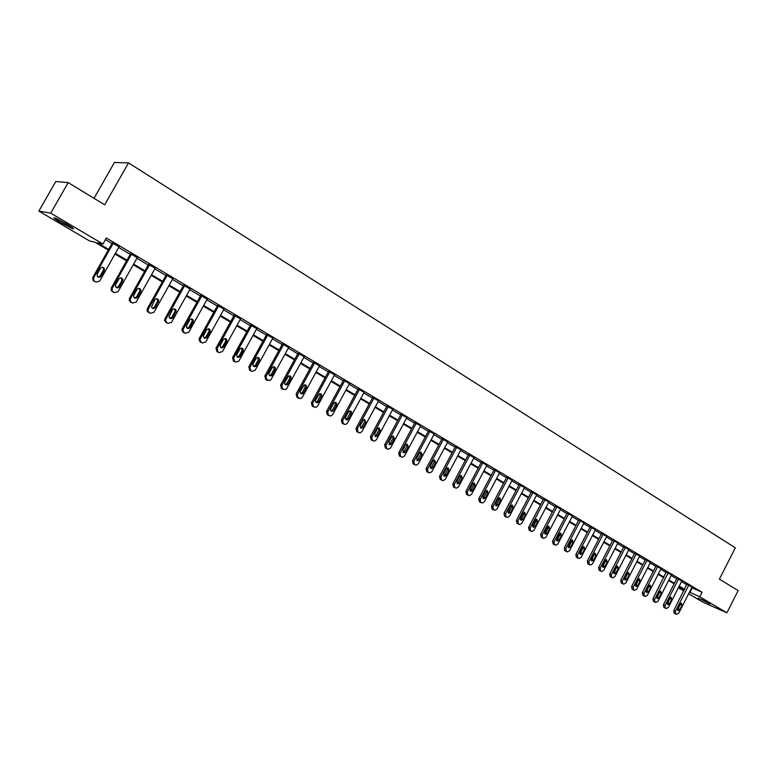 <?xml version="1.0" encoding="UTF-8"?>
<svg xmlns="http://www.w3.org/2000/svg" width="777" height="777" viewBox="0 0 777 777"><rect width="100%" height="100%" fill="white"/><g stroke="black" fill="none" stroke-linecap="round" stroke-linejoin="round"><path stroke-width="1.17" d="M66.375 223.844C72.611 227.622 74.718 229.264 72.698 228.778L61.15 222.834C54.876 219.046 52.739 217.395 54.759 217.861L66.375 223.844M710.023 603.894L698.096 597.979L710.023 603.894M94.017 198.32L114.413 162.49L128.516 162.888L735.324 547.814L719.405 579.166L738.15 590.578L726.893 612.81L702.709 602.068L688.636 593.774M683.828 590.947L678.399 587.742M108.294 250.077L94.949 242.201L89.666 241.016L38.85 211.091L50.719 213.141L102.943 244.007L97.455 242.774L108.683 249.398M50.719 213.141L68.191 182.585L55.779 181.536L38.85 211.091M691.734 587.684L702.087 592.268L106.342 238.005L102.943 244.007M105.439 239.598L112.014 243.512M118.706 247.475L130.283 254.351M136.898 258.285L148.242 265.015M154.808 268.91L165.928 275.514M172.426 279.37L183.323 285.839M189.763 289.666L200.447 296.008M206.828 299.796L217.298 306.012M223.63 309.77L233.887 315.86M240.161 319.59L250.223 325.563M256.449 329.254L266.317 335.11M272.474 338.772L282.158 344.522M288.267 348.145L297.766 353.788M303.817 357.381L313.131 362.908M319.143 366.472L328.273 371.901M334.236 375.437L343.191 380.759M349.106 384.265L357.896 389.481M363.753 392.968L372.387 398.086M378.195 401.534L386.664 406.565M392.424 409.984L400.738 414.918M406.458 418.317L414.607 423.154M420.279 426.524L428.292 431.274M433.916 434.615L441.773 439.287M447.358 442.599L455.069 447.183M460.615 450.466L468.191 454.972M473.688 458.236L481.128 462.645M486.577 465.889L493.881 470.221M499.3 473.436L506.468 477.7M511.839 480.885L518.89 485.071M524.222 488.238L531.138 492.346M536.431 495.483L543.23 499.514M548.484 502.641L555.157 506.604M560.372 509.693L566.928 513.587M572.105 516.666L578.554 520.493M583.692 523.543L590.015 527.301M595.124 530.332L601.34 534.022M606.41 537.033L612.519 540.656M617.55 543.647L623.552 547.212M628.554 550.174L634.45 553.68M639.413 556.623L645.211 560.071M650.135 562.995L655.837 566.375M660.732 569.279L666.336 572.61M671.192 575.495L676.699 578.768M681.526 581.623L686.946 584.838M692.025 587.111L686.829 584.226L673.766 610.664L675.388 611.412L675.776 613.985L676.437 614.364L678.671 613.306L692.045 587.072M681.817 581.05L676.922 578.341M671.493 574.912L666.219 571.989L652.962 598.727L654.564 599.465L654.972 602.078L655.642 602.466L657.934 601.408L671.513 574.863M661.033 568.696L656.06 565.947M650.436 562.402L645.434 559.644M639.714 556.031L634.673 553.243M628.855 549.582L623.776 546.775M617.861 543.045L612.742 540.219M606.72 536.431L601.573 533.585M595.435 529.729L590.248 526.855M584.003 522.94L578.778 520.046M572.426 516.064L567.161 513.141M560.683 509.09L555.39 506.148M548.795 502.029L543.463 499.067M536.752 494.871L531.381 491.89M524.543 487.616L519.133 484.605M512.169 480.273L506.711 477.233M499.621 472.814L494.133 469.755M486.907 465.268L481.371 462.179M474.019 457.604L468.444 454.496M460.946 449.844L455.322 446.707M447.698 441.977L442.026 438.811M434.256 433.993L428.545 430.798M420.619 425.893L414.869 422.678M406.798 417.686L401 414.432M392.764 409.353L386.927 406.08M378.535 400.903L372.649 397.591M364.102 392.327L358.158 388.995M349.446 383.624L343.463 380.264M334.576 374.796L328.545 371.396M319.493 365.831L313.413 362.403M304.176 356.74L298.038 353.273M288.617 347.504L282.44 344.007M272.834 338.131L266.598 334.596M256.798 328.613L250.515 325.048M240.52 318.949L234.178 315.345M223.98 309.129L217.589 305.487M207.187 299.155L200.738 295.474M190.122 289.034L183.625 285.305M172.776 278.739L166.229 274.971M155.157 268.279L148.553 264.471M137.257 257.653L130.585 253.807M119.056 246.853L112.325 242.958M68.191 182.585L104.691 204.817L128.516 162.888M702.087 592.268L699.786 596.794L726.893 612.81M689.452 592.161L699.786 596.794M115.384 253.351L126.981 260.198M133.615 264.112L144.978 270.823M151.554 274.699L162.694 281.274M169.211 285.12L180.128 291.56M186.577 295.367L197.28 301.69M203.671 305.458L214.161 311.655M220.503 315.394L230.788 321.464M237.072 325.174L247.154 331.128M253.389 334.8L263.277 340.637M269.454 344.279L279.147 350M285.266 353.613L294.774 359.227M300.845 362.81L310.178 368.317M316.2 371.872L325.349 377.272M331.313 380.798L340.297 386.091M346.212 389.588L355.021 394.784M360.897 398.251L369.541 403.35M375.359 406.789L383.838 411.791M389.617 415.2L397.941 420.114M403.671 423.494L411.839 428.321M417.521 431.672L425.543 436.412M431.186 439.733L439.054 444.386M444.648 447.678L452.379 452.243M457.925 455.516L465.52 460.003M471.027 463.247L478.477 467.647M483.945 470.872L491.258 475.194M496.678 478.389L503.865 482.634M509.246 485.81L516.307 489.976M521.649 493.123L528.574 497.222M533.877 500.349L540.685 504.37M545.949 507.468L552.641 511.421M557.857 514.5L564.432 518.376M569.619 521.435L576.068 525.252M581.215 528.292L587.558 532.031M592.676 535.042L598.902 538.723M603.982 541.715L610.1 545.337M615.141 548.309L621.153 551.855M626.155 554.807L632.07 558.304M637.043 561.237L642.851 564.665M647.785 567.569L653.496 570.949M658.391 573.834L664.014 577.146M668.871 580.021L674.397 583.274M679.224 586.13L684.654 589.335M684.382 589.85L678.962 586.654M674.125 583.799L668.608 580.545M663.743 577.68L658.129 574.368M653.224 571.474L647.513 568.104M642.579 565.2L636.761 561.771M631.798 558.838L625.883 555.351M620.881 552.398L614.86 548.844M609.819 545.872L603.7 542.259M598.62 539.267L592.385 535.596M587.276 532.575L580.934 528.836M575.786 525.806L569.327 521.989M564.141 518.939L557.575 515.054M552.35 511.975L545.658 508.032M540.394 504.924L533.585 500.912M528.282 497.785L521.348 493.696M516.006 490.54L508.945 486.383M503.564 483.207L496.377 478.962M490.957 475.767L483.634 471.454M478.166 468.23L470.716 463.83M465.209 460.586L457.614 456.109M452.068 452.836L444.337 448.271M438.743 444.968L430.866 440.326M425.223 437.004L417.2 432.274M411.519 428.914L403.35 424.096M397.62 420.716L389.287 415.812M383.517 412.402L375.029 407.401M369.211 403.962L360.557 398.863M354.691 395.396L345.882 390.2M339.957 386.713L330.983 381.42M325.009 377.894L315.86 372.494M309.838 368.949L300.505 363.442M294.434 359.858L284.916 354.254M278.797 350.641L269.095 344.92M262.917 341.278L253.03 335.441M246.804 331.769L236.713 325.816M230.429 322.115L220.144 316.045M213.801 312.305L203.312 306.119M196.911 302.34L186.208 296.027M179.749 292.22L168.832 285.781M162.315 281.944L151.175 275.369M144.6 271.494L133.236 264.792M126.602 260.878L114.996 254.03M678.554 587.441L684.323 589.976M692.229 587.985L689.947 592.453M688.791 585.13L675.388 611.412M679.749 609.702L678.107 610.615L677.641 608.488L679.865 604.137L681.478 603.224L681.963 605.361L679.749 609.702L678.127 608.954L677.437 609.722M680.545 603.379L678.127 608.954M674.98 613.684L674.164 613.228L673.766 610.664M701.495 599.407L708.711 603.137M707.73 602.593L702.505 599.893M70.785 226.593L57.304 218.959M56.391 218.531L71.61 227.156M681.847 581.002L668.366 607.391L666.297 608.537L665.442 608.07L665.034 605.477L678.544 579.05M676.942 578.302L663.422 604.729L665.034 605.477M669.444 603.768L667.802 604.691L667.317 602.544L669.551 598.164L671.182 597.241L671.678 599.397L669.444 603.768L667.832 603.02L667.113 603.807M670.26 597.377L667.832 603.02M664.665 607.779L663.83 607.313L663.422 604.729M668.171 572.882L654.564 599.465M659.013 597.756L657.361 598.678L656.856 596.513L659.11 592.113L660.751 591.19L661.266 593.366L659.013 597.756L657.41 597.018L656.662 597.824M659.848 591.316L657.41 597.018M654.224 601.796L653.37 601.33L652.962 598.727M661.052 568.647L647.367 595.337L645.269 596.503L644.376 596.017L643.958 593.385L657.672 566.647M656.079 565.909L642.356 592.647L643.958 593.385M648.455 591.676L646.785 592.598L646.27 590.413L648.542 585.984L650.194 585.062L650.728 587.247L648.455 591.676L646.852 590.938L646.085 591.753M649.31 585.178L646.852 590.938M643.647 595.745L642.783 595.269L642.356 592.647M650.466 562.363L636.674 589.209L634.556 590.365L633.643 589.869L633.216 587.218L647.037 560.324M645.454 559.595L631.623 586.489L633.216 587.218M637.762 585.508L636.081 586.441L635.557 584.236L637.839 579.788L639.5 578.855L640.054 581.06L637.762 585.508L636.169 584.78L635.372 585.615M638.636 578.952L636.169 584.78M632.934 589.617L632.06 589.131L631.623 586.489M639.743 555.982L625.844 582.993L623.708 584.158L622.775 583.653L622.338 580.982L636.276 553.923M634.702 553.205L620.765 580.254L622.338 580.982M626.942 579.273L625.252 580.205L624.698 577.981L627.01 573.504L628.68 572.571L629.244 574.795L626.942 579.273L625.359 578.544L624.523 579.399M627.826 572.659L625.359 578.544M622.095 583.41L621.202 582.925L620.765 580.254M628.884 549.533L614.869 576.699L612.723 577.865L611.781 577.35L611.324 574.659L625.368 547.445M623.805 546.726L609.751 573.941L611.324 574.659M615.976 572.95L614.277 573.892L613.713 571.649L616.035 567.142L617.715 566.2L618.298 568.453L615.976 572.95L614.403 572.241L613.539 573.096M616.88 566.287L614.403 572.241M611.111 577.126L610.207 576.631L609.751 573.941M617.88 542.997L603.758 570.318L601.602 571.493L600.631 570.978L600.174 568.259L614.325 540.889M612.771 540.17L598.611 567.55L600.174 568.259M604.875 566.55L603.156 567.492L602.573 565.229L604.924 560.703L606.604 559.751L607.206 562.024L604.875 566.55L603.302 565.841L602.418 566.715M605.798 559.828L603.302 565.841M599.999 570.765L599.067 570.26L598.611 567.55M606.74 536.383L592.511 563.869L590.335 565.044L589.345 564.51L588.869 561.781L603.146 534.246M601.592 533.527L587.315 561.072L588.869 561.781M593.628 560.071L591.899 561.023L591.297 558.731L593.657 554.176L595.357 553.224L595.978 555.516L593.628 560.071L592.064 559.372L591.151 560.256M594.57 553.292L592.064 559.372M588.733 564.316L587.791 563.801L587.315 561.072M595.464 529.681L581.109 557.323L578.923 558.508L577.913 557.973L577.428 555.205L591.812 527.505M590.277 526.806L575.883 554.506L577.428 555.205M582.235 553.506L580.497 554.457L579.875 552.146L582.255 547.562L583.964 546.61L584.605 548.931L582.235 553.506L580.681 552.806L579.739 553.71M583.197 546.668L580.681 552.806M577.321 557.789L576.369 557.264L575.883 554.506M584.032 522.882L569.56 550.699L567.365 551.893L566.326 551.34L565.831 548.562L580.332 520.687M578.807 519.988L564.296 547.863L565.831 548.562M570.687 546.853L568.949 547.814L568.308 545.483L570.707 540.87L572.416 539.908L573.086 542.249L570.687 546.853L569.152 546.163L568.172 547.076M571.678 539.966L571.551 541.569L569.152 546.163M565.763 551.175L564.792 550.64L564.296 547.863M572.455 516.006L557.867 543.987L555.662 545.182L554.593 544.619L554.079 541.822L568.706 513.782M567.191 513.092L552.564 541.132L554.079 541.822M559.003 540.122L557.255 541.083L556.585 538.723L559.003 534.081L560.722 533.119L561.412 535.479L559.003 540.122L557.468 539.432L556.458 540.355M560.003 533.168L559.887 534.809L557.468 539.432M554.059 544.473L553.069 543.929L552.564 541.132M560.722 509.032L546.017 537.189L543.793 538.393L542.696 537.81L542.181 534.984L556.924 506.779M555.419 506.089L540.666 534.304L542.181 534.984M547.154 533.294L545.396 534.255L544.706 531.876L547.144 527.214L548.873 526.243L549.592 528.632L547.154 533.294L545.639 532.614L544.599 533.546M548.173 526.282L548.067 527.962L545.639 532.614M542.2 537.684L541.19 537.13L540.666 534.304M548.834 501.971L534.003 530.293L531.779 531.507L530.652 530.914L530.118 528.069L544.988 499.689M543.492 499.009L528.622 527.398L530.118 528.069M535.149 526.369L533.391 527.34L532.663 524.941L535.13 520.24L536.858 519.269L537.606 521.678L535.149 526.369L533.644 525.708L532.575 526.651M536.188 519.308L536.101 521.027L533.644 525.708M530.176 530.798L529.147 530.244L528.622 527.398M536.781 494.813L521.833 523.309L519.599 524.533L518.434 523.931L517.9 521.056L532.886 492.501M531.41 491.822L516.414 520.386L517.9 521.056M522.979 519.366L521.221 520.337L520.464 517.909L522.95 513.189L524.679 512.208L525.466 514.646L522.979 519.366L521.493 518.706L520.386 519.658M524.038 512.237L523.96 513.995L521.493 518.706M517.997 523.824L516.948 523.261L516.414 520.386M524.572 487.558L509.498 516.239L507.264 517.463L506.06 516.841L505.506 513.947L520.629 485.207M519.162 484.547L504.03 513.286L505.506 513.947M510.654 512.257L508.886 513.238L508.109 510.79L510.606 506.031L512.344 505.05L513.15 507.507L510.654 512.257L509.178 511.606L508.041 512.567M511.722 505.079L511.664 506.866L509.178 511.606M505.662 516.763L504.584 516.19L504.03 513.286M512.198 480.205L496.998 509.061L494.755 510.295L493.521 509.663L492.948 506.74L508.197 477.826M506.75 477.165L491.491 506.099L492.948 506.74M498.164 505.06L496.386 506.041L495.571 503.564L498.096 498.776L499.834 497.785L500.679 500.271L498.164 505.06L496.688 504.419L495.522 505.39M499.252 497.814L499.203 499.64L496.688 504.419M493.152 509.605L492.055 509.013L491.491 506.099M499.66 472.756L484.324 501.787L482.08 503.03L480.808 502.389L480.225 499.436L495.6 470.338M494.162 469.697L478.778 498.805L480.225 499.436M485.489 497.756L483.721 498.756L482.876 496.25L485.421 491.433L487.15 490.433L488.034 492.948L485.489 497.756L484.042 497.125L482.838 498.106M486.596 490.452L486.577 492.327L484.042 497.125M480.468 502.34L479.351 501.748L478.778 498.805M486.946 465.2L471.474 494.415L469.24 495.668L467.909 495.007L467.317 492.035L482.828 462.752M481.41 462.111L465.889 491.404L467.317 492.035M472.649 490.355L470.891 491.355L469.998 488.83L472.562 483.984L474.281 482.973L475.213 485.518L472.649 490.355L471.212 489.733L469.978 490.724M473.776 482.993L473.766 484.897L471.212 489.733M467.618 494.988L466.482 494.376L465.889 491.404M474.057 457.536L458.449 486.946L456.225 488.209L454.846 487.529L454.234 484.527L469.881 455.06M468.473 454.428L452.816 483.906L454.234 484.527M459.634 482.857L457.876 483.867L456.944 481.303L459.528 476.427L461.247 475.417L462.218 477.981L459.634 482.857L458.207 482.235L456.944 483.236M460.78 475.437L460.79 477.379L458.207 482.235M454.584 487.529L453.428 486.907L452.816 483.906M460.984 449.776L445.24 479.37L443.026 480.633L441.598 479.943L440.977 476.913L456.759 447.261M455.361 446.639L439.568 476.311L440.977 476.913M446.435 475.252L444.687 476.262L443.706 473.669L446.319 468.764L448.008 467.744L449.038 470.347L446.435 475.252L445.017 474.64L443.725 475.65M447.591 467.764L447.63 469.745L445.017 474.64M441.375 479.963L440.19 479.331L439.568 476.311M447.737 441.899L431.857 471.688L429.652 472.96L428.156 472.251L427.515 469.201L443.444 439.355M442.064 438.733L426.126 468.599L427.515 469.201M433.051 467.531L431.313 468.56L430.283 465.938L432.915 460.994L434.596 459.974L435.683 462.597L433.051 467.531L431.653 466.938L430.322 467.948M434.226 459.994L434.275 462.014L431.653 466.938M427.972 472.29L426.767 471.649L426.126 468.599M434.294 433.916L418.269 463.888L416.093 465.18L414.529 464.452L413.879 461.373L429.943 431.332M428.583 430.72L412.5 460.78L413.879 461.373M419.473 459.712L417.764 460.742L416.666 458.09L419.327 453.117L420.979 452.088L422.125 454.739L419.473 459.712L418.094 459.129L416.725 460.139M420.668 452.107L420.745 454.166L418.094 459.129M414.394 464.52L413.15 463.859L412.5 460.78M420.668 425.815L404.496 455.992L402.35 457.284L400.709 456.546L400.038 453.428L416.258 423.193M414.908 422.591L398.679 452.855L400.038 453.428M405.711 451.777L404.021 452.816L402.855 450.136L405.545 445.134L407.158 444.094L408.381 446.775L405.711 451.777L404.341 451.204L402.942 452.224M406.915 444.114L407.012 446.212L404.341 451.204M400.611 456.633L399.349 455.963L398.679 452.855M406.837 417.599L390.52 447.97L388.422 449.271L386.684 448.514L386.004 445.376L402.369 414.937M401.039 414.355L384.664 444.813L386.004 445.376M391.744 443.725L390.103 444.774L388.85 442.064L391.559 437.024L393.133 435.984L394.444 438.694L391.744 443.725L390.394 443.162L388.956 444.191M392.968 435.994L393.094 438.141L390.394 443.162M386.635 448.63L385.343 447.94L384.664 444.813M392.812 409.265L376.35 439.84L374.31 441.151L372.465 440.374L371.765 437.208L388.277 406.565M386.975 405.992L370.444 436.655L371.765 437.208M377.573 435.567L375.981 436.606L374.64 433.877L377.379 428.807L378.894 427.768L380.303 430.497L377.573 435.567L376.243 435.013L374.776 436.052M378.817 427.768L378.962 429.963L376.243 435.013M372.465 440.51L371.144 439.811L370.444 436.655M378.584 400.815L361.975 431.585L360.004 432.896L358.032 432.119L357.313 428.914L373.98 398.077M372.698 397.503L356.012 428.38L357.313 428.914M363.199 427.282L361.674 428.321L360.227 425.563L362.985 420.464L364.432 419.425L365.957 422.183L363.199 427.282L361.888 426.748L360.382 427.787L361.674 428.321M364.462 419.425L364.636 421.658L361.888 426.748M358.08 432.274L356.73 431.565L356.012 428.38M364.151 392.23L347.377 423.212L345.512 424.524L343.385 423.737L342.657 420.503L359.479 389.462M358.216 388.898L341.375 419.978L342.657 420.503M348.62 418.881L347.173 419.91C345.59 419.745 345.066 418.822 345.6 417.132L348.387 411.995L349.747 410.975C351.379 411.082 351.923 412.004 351.398 413.743L348.62 418.881L347.319 418.347L345.784 419.395M349.893 410.955L350.097 413.228L347.319 418.347M343.492 423.921L342.103 423.203L341.375 419.978M349.504 383.527L332.575 414.724L330.827 416.016L328.525 415.229L327.777 411.975L344.765 380.711M343.521 380.167L326.515 411.451L327.777 411.975M333.819 410.343L332.478 411.373C330.798 411.286 330.225 410.353 330.759 408.585L333.566 403.409L334.819 402.408C336.548 402.428 337.15 403.35 336.626 405.176L333.819 410.343L332.546 409.838L330.973 410.887M335.11 402.36L335.343 404.681L332.546 409.838M328.69 415.452L327.263 414.704L326.515 411.451M334.634 374.699L317.55 406.099L315.967 407.362L313.452 406.594L312.684 403.312L329.827 371.833M328.603 371.299L311.441 402.807L312.684 403.312M318.803 401.69L317.589 402.68C315.792 402.709 315.161 401.777 315.695 399.902L319.638 393.735C321.484 393.628 322.154 394.551 321.629 396.493L318.803 401.69L317.54 401.194L315.938 402.243M320.114 393.638L320.367 395.998L317.54 401.194M313.665 406.847L312.208 406.089L311.441 402.807M319.551 365.734L302.292 397.348L300.922 398.543L298.145 397.834L297.358 394.512L314.666 362.83M313.461 362.296L296.134 394.026L297.358 394.512M303.554 392.909L302.506 393.842C300.592 394.017 299.883 393.094 300.398 391.084L304.205 384.955C306.177 384.683 306.915 385.596 306.41 387.665L303.554 392.909L302.321 392.424L300.68 393.483M304.885 384.79L305.176 387.199L302.321 392.424M298.426 398.115L296.921 397.338L296.134 394.026M304.234 356.633L286.81 388.461L285.693 389.549L282.605 388.947L281.798 385.586L299.271 353.681M298.096 353.166L280.604 385.11L281.798 385.586M288.082 383.993L287.237 384.829C285.178 385.207 284.392 384.314 284.877 382.138L288.51 376.078C290.617 375.592 291.433 376.476 290.967 378.71L288.082 383.993L286.868 383.517L285.188 384.576M289.423 375.796L289.753 378.253L286.868 383.517M282.945 389.248L281.4 388.461L280.604 385.11M288.685 347.397L271.095 379.448L270.279 380.351L266.832 379.914L266.006 376.524L283.654 344.405M282.498 343.89L264.831 376.068L266.006 376.524M272.368 374.932L271.765 375.631C269.561 376.282 268.687 375.427 269.114 373.057L272.552 367.123C274.786 366.355 275.699 367.191 275.281 369.629L272.368 374.932L271.183 374.475L269.464 375.544M273.727 366.676L274.087 369.182L271.183 374.475M267.239 380.254L265.647 379.448L264.831 376.068M272.902 338.014L255.138 370.289L251.845 371.338L250.816 370.746L249.971 367.327L267.783 334.974M266.666 334.479L248.815 366.88L249.971 367.327M256.42 365.744L256.07 366.21C253.749 367.22 252.768 366.433 253.117 363.84L256.342 358.09C258.683 356.973 259.693 357.741 259.363 360.392L256.42 365.744L255.254 365.307L253.496 366.375M257.789 357.42L258.197 359.965L255.254 365.307M251.292 371.124L249.66 370.299L248.815 366.88M256.866 328.486L238.782 361.237L235.596 362.033L234.547 361.431L233.683 357.983L251.68 325.408M250.582 324.922L232.556 357.556L233.683 357.983M240.219 356.41L240.112 356.585C237.723 358.022 236.635 357.313 236.868 354.477L239.908 348.99C242.298 347.455 243.395 348.135 243.191 351.019L240.219 356.41L239.083 355.983L237.286 357.051M241.598 348.009L242.045 350.612L239.083 355.983M235.11 361.849L233.421 361.004L232.556 357.556M240.588 318.813L222.475 351.554L219.095 352.593L218.026 351.981L217.152 348.494L235.324 315.685M234.256 315.209L216.045 348.077L217.152 348.494M223.776 346.93C221.542 348.611 220.367 348.047 220.241 345.231L223.378 339.53C225.67 337.859 226.826 338.461 226.865 341.326L223.776 346.93L222.659 346.523L220.833 347.591M225.165 338.461L225.738 340.938L222.659 346.523M219.095 352.593L216.929 351.563L216.045 348.077M224.058 308.993L205.759 341.958L202.331 342.997L201.253 342.375L200.048 339.724L200.349 338.85L218.706 305.808M217.667 305.351L199.271 338.461L200.349 338.85M207.07 337.296C205.06 338.976 203.836 338.519 203.37 335.955L206.643 329.837C208.722 328.166 209.945 328.652 210.305 331.303L207.07 337.296L205.973 336.907L204.108 337.985M208.469 328.758L209.217 330.924L205.973 336.907M202.331 342.997L200.175 341.977L198.97 339.326L199.271 338.461M207.265 299.019L188.782 332.216L185.305 333.255L184.207 332.624L182.935 330.39L183.285 329.06L201.826 295.784M200.825 295.328L182.236 328.681L183.285 329.06M190.093 327.515C188.287 329.166 187.024 328.817 186.305 326.495L189.646 319.988C191.53 318.327 192.793 318.716 193.424 321.144L190.093 327.515L189.034 327.146L187.131 328.224M191.501 318.9L192.356 320.784L189.034 327.146M185.305 333.255L183.158 332.235L181.886 330.011L182.236 328.681M190.2 288.879L171.532 322.319L168.007 323.349L166.89 322.708L165.627 320.833L165.948 319.114L184.683 285.596M183.702 285.149L164.928 318.755L165.948 319.114M172.853 317.579C171.202 319.192 169.92 318.939 169.017 316.831L172.377 309.974C174.106 308.352 175.388 308.644 176.224 310.858L172.853 317.579L171.814 317.23L169.881 318.308M174.271 308.896L175.184 310.518L174.903 311.694L171.814 317.23M168.007 323.349L165.87 322.348L164.607 320.474L164.928 318.755M172.873 278.574L154.001 312.257L150.437 313.286L149.301 312.636L148.077 311.043L148.329 309.003L167.259 275.243M166.317 274.805L147.339 308.663L148.329 309.003M155.332 307.488C153.807 309.052 152.525 308.877 151.486 306.964L154.837 299.805C156.439 298.222 157.731 298.436 158.702 300.466L155.332 307.488L154.332 307.148L152.36 308.236M156.76 298.718L157.692 300.145L157.449 301.583L154.332 307.148M150.437 313.286L148.3 312.296L147.086 310.703L147.339 308.663M155.254 268.114L136.198 302.039L132.576 303.069L131.42 302.408L130.254 301.039L130.429 298.727L149.553 264.724M148.65 264.297L129.468 298.407L130.429 298.727M137.529 297.232C136.101 298.757 134.819 298.64 133.683 296.882L133.838 295.105L137.005 289.471C138.51 287.917 139.802 288.073 140.89 289.938L140.686 291.608L137.529 297.232L136.558 296.911L134.557 297.999M138.957 288.384L139.909 289.636L139.705 291.297L136.558 296.911M132.576 303.069L129.293 300.709L129.468 298.407M137.354 257.478L118.094 291.657L114.413 292.676L113.248 292.006L112.141 290.812L112.228 288.286L131.556 254.03M130.691 253.623L111.296 287.985L112.228 288.286M119.435 286.8C118.075 288.296 116.793 288.228 115.588 286.596L115.686 284.635L118.891 278.962C120.309 277.447 121.6 277.554 122.766 279.283L122.63 281.138L119.435 286.8L118.492 286.499L116.463 287.587M120.862 277.875L121.824 279.001L121.678 280.847L118.492 286.499M114.413 292.676L111.208 290.501L111.296 287.985M119.163 246.668L99.689 281.099L95.959 282.109L94.775 281.429L93.726 280.371L93.735 277.68L113.267 243.162M112.442 242.764L92.832 277.399L93.735 277.68M101.039 276.204C99.738 277.671 98.465 277.642 97.203 276.107L97.232 274.009L100.466 268.288C101.826 266.793 103.118 266.861 104.351 268.492L104.273 270.493L101.039 276.204L100.136 275.922L98.077 277.01M102.467 267.201L103.438 268.23L103.351 270.231L100.136 275.922M95.959 282.109L92.832 280.089L92.832 277.399M674.815 613.607L676.437 614.364M674.164 613.228L675.776 613.985M681.963 605.361L680.341 604.613M664.49 607.701L666.103 608.449M663.83 607.313L665.442 608.07M671.678 599.397L670.056 598.659M654.04 601.719L655.642 602.466M653.37 601.33L654.972 602.078M661.266 593.366L659.654 592.628M643.463 595.658L645.056 596.406M642.783 595.269L644.376 596.017M650.728 587.247L649.125 586.528M632.75 589.529L634.333 590.267M632.06 589.131L633.643 589.869M640.054 581.06L638.451 580.341M621.901 583.323L623.484 584.051M621.202 582.925L622.775 583.653M629.244 574.795L627.651 574.086M610.916 577.039L612.49 577.758M610.207 576.631L611.781 577.35M618.298 568.453L616.715 567.744M599.786 570.668L601.349 571.386M599.067 570.26L600.631 570.978M607.206 562.024L605.642 561.324M588.519 564.219L590.073 564.928M587.791 563.801L589.345 564.51M595.978 555.516L594.424 554.827M577.107 557.682L578.642 558.391M576.369 557.264L577.913 557.973M584.605 548.931L583.061 548.241M565.539 551.068L567.074 551.767M564.792 550.64L566.326 551.34M573.086 542.249L571.551 541.569M553.826 544.366L555.341 545.056M553.069 543.929L554.593 544.619M561.412 535.479L559.887 534.809M541.957 537.567L543.463 538.257M541.19 537.13L542.696 537.81M549.592 528.632L548.067 527.962M529.924 530.691L531.429 531.361M529.147 530.244L530.652 530.914M537.606 521.678L536.101 521.027M517.735 523.708L519.23 524.378M516.948 523.261L518.434 523.931M525.466 514.646L523.96 513.995M505.39 516.647L506.857 517.297M504.584 516.19L506.06 516.841M513.15 507.507L511.664 506.866M492.871 509.479L494.327 510.13M492.055 509.013L493.521 509.663M500.679 500.271L499.203 499.64M480.176 502.214L481.623 502.855M479.351 501.748L480.808 502.389M488.034 492.948L486.577 492.327M467.307 494.852L468.745 495.483M466.482 494.376L467.909 495.007M475.213 485.518L473.766 484.897M454.263 487.393L455.691 488.014M453.428 486.907L454.846 487.529M462.218 477.981L460.79 477.379M441.045 479.817L442.453 480.439M440.19 479.331L441.598 479.943M449.038 470.347L447.63 469.745M427.632 472.144L429.021 472.746M426.767 471.649L428.156 472.251M435.683 462.597L434.275 462.014M414.034 464.364L415.404 464.957M413.15 463.859L414.529 464.452M422.125 454.739L420.745 454.166M400.242 456.468L401.602 457.051M399.349 455.963L400.709 456.546M408.381 446.775L407.012 446.212M386.247 448.465L387.587 449.038M385.343 447.94L386.684 448.514M394.444 438.694L393.094 438.141M372.057 440.336L373.378 440.899M371.144 439.811L372.465 440.374M380.303 430.497L378.962 429.963M357.653 432.099L358.964 432.653M356.73 431.565L358.032 432.119M365.957 422.183L364.636 421.658M343.045 423.737L344.337 424.271M342.103 423.203L343.385 423.737M351.398 413.743L350.097 413.228M328.224 415.258L329.487 415.782M327.263 414.704L328.525 415.229M336.626 405.176L335.343 404.681M313.18 406.643L314.423 407.158M312.208 406.089L313.452 406.594M321.629 396.493L320.367 395.998M297.902 397.902L299.135 398.407M296.921 397.338L298.145 397.834M306.41 387.665L305.176 387.199M282.401 389.034L283.605 389.52M281.4 388.461L282.605 388.947M290.967 378.71L289.753 378.253M266.666 380.031L267.851 380.497M265.647 379.448L266.832 379.914M275.281 369.629L274.087 369.182M250.689 370.882L251.845 371.338M249.66 370.299L250.816 370.746M259.363 360.392L258.197 359.965M234.469 361.596L235.596 362.033M233.421 361.004L234.547 361.431M243.191 351.019L242.045 350.612M216.929 351.563L218.026 351.981M226.777 341.501L225.651 341.113M200.175 341.977L201.253 342.375M210.101 331.837L209.003 331.458M183.158 332.235L184.207 332.624M193.152 322.018L192.094 321.659M165.87 322.348L166.89 322.708M175.942 312.043L174.903 311.694M148.3 312.296L149.301 312.636M158.459 301.903L157.449 301.583M130.458 302.078L131.42 302.408M140.686 291.608L139.705 291.297M112.315 291.696L113.248 292.006M122.63 281.138L121.678 280.847M93.871 281.138L94.775 281.429M104.273 270.493L103.351 270.231M483.721 498.756L483.216 498.533M470.891 491.355L470.338 491.122M457.876 483.867L457.274 483.605M444.687 476.262L444.026 475.98M431.313 468.56L430.594 468.249M417.764 460.742L416.958 460.402M404.021 452.816L403.127 452.437M390.103 444.774L389.102 444.347M375.981 436.606L374.854 436.14M347.173 419.91L345.882 419.386M332.478 411.373L331.206 410.858M317.589 402.68L316.336 402.185M302.506 393.842L301.282 393.356M287.237 384.829L286.023 384.362M271.765 375.631L270.581 375.174M256.07 366.21L254.905 365.773M240.112 356.585L238.976 356.157M215.87 348.455L216.977 348.863M226.865 341.326L225.738 340.938M198.97 339.326L200.048 339.724M210.305 331.303L209.217 330.924M181.886 330.011L182.935 330.39M193.424 321.144L192.356 320.784M164.607 320.474L165.627 320.833M176.224 310.858L175.184 310.518M147.086 310.703L148.077 311.043M158.702 300.466L157.692 300.145M129.293 300.709L130.254 301.039M140.89 289.938L139.909 289.636M111.208 290.501L112.141 290.812M122.766 279.283L121.824 279.001M92.832 280.089L93.726 280.371M104.351 268.492L103.438 268.23"/></g></svg>
